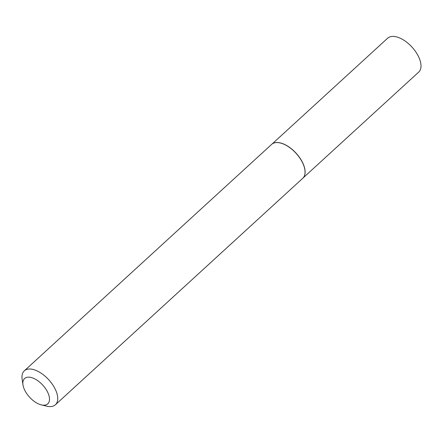 <?xml version="1.0" encoding="UTF-8"?>
<svg xmlns="http://www.w3.org/2000/svg" width="443" height="443" viewBox="0 0 443 443"><rect width="100%" height="100%" fill="white"/><g stroke="black" fill="none" stroke-linecap="round" stroke-linejoin="round"><path stroke-width="0.66" d="M272.727 143.582A22.986 11.978 47.5 0 1 272.777 143.554A22.986 11.978 47.5 0 1 278.586 142.591A22.986 11.978 47.5 0 1 299.258 157.077A22.986 11.978 47.5 0 1 303.643 177.266A22.986 11.978 47.5 0 1 303.61 177.311M272.052 144.041L387.619 38.225A22.986 11.978 47.5 0 1 394.469 36.492A22.986 11.978 47.5 0 1 415.839 51.964A22.986 11.978 47.5 0 1 418.668 72.131L303.095 177.948M22.97 384.829L22.15 379.302A23.008 11.989 47.5 0 1 24.315 370.835L271.637 144.385A23.008 11.989 47.5 0 1 272.683 143.615A23.008 11.989 47.5 0 1 278.492 142.652A23.008 11.989 47.5 0 1 299.186 157.143A23.008 11.989 47.5 0 1 303.577 177.355A23.008 11.989 47.5 0 1 302.713 178.33L55.392 404.775A23.008 11.989 47.5 0 1 48.536 406.508A23.008 11.989 47.5 0 1 46.764 406.187L41.332 404.885A17.166 8.943 -132.5 0 0 42.655 405.129A17.166 8.943 -132.5 0 0 47.833 392.587A17.166 8.943 -132.5 0 0 29.698 377.214A17.166 8.943 -132.5 0 0 22.97 384.829A17.166 8.943 -132.5 0 0 41.332 404.885M24.315 370.835A23.008 11.989 47.5 0 1 31.171 369.097A23.008 11.989 47.5 0 1 52.562 384.585A23.008 11.989 47.5 0 1 55.392 404.775"/></g></svg>

